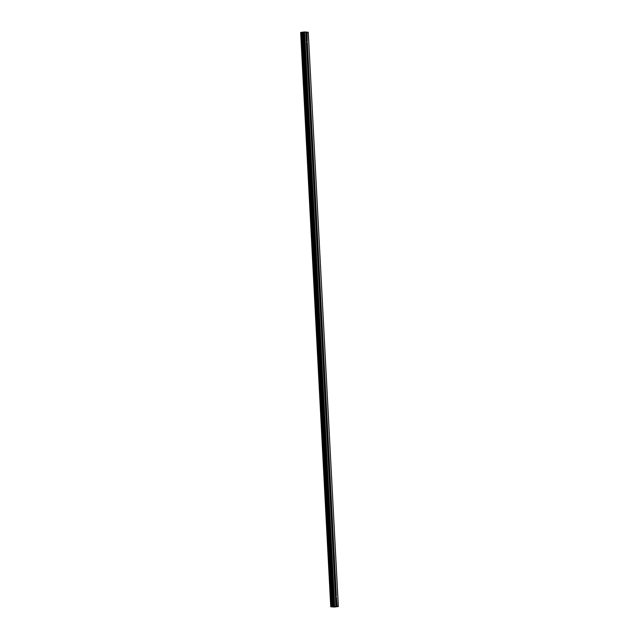 <?xml version="1.0" encoding="UTF-8"?>
<svg xmlns="http://www.w3.org/2000/svg" width="639" height="639" viewBox="0 0 639 639"><rect width="100%" height="100%" fill="white"/><g stroke="black" fill="none" stroke-linecap="round" stroke-linejoin="round"><path stroke-width="0.96" d="M335.355 595.82A0.998 0.607 -97.7 0 1 336.346 595.971L307.343 42.613A0.998 0.607 -97.7 0 1 306.361 42.597M307.335 61.168A0.998 0.607 -97.7 0 1 308.325 61.32L308.381 62.414A0.998 0.607 -97.7 0 1 307.399 62.398M308.373 80.969A0.998 0.607 -97.7 0 1 309.364 81.129L309.42 82.223A0.998 0.607 -97.7 0 1 308.437 82.207M309.412 100.77A0.998 0.607 -97.7 0 1 310.402 100.93L310.458 102.024A0.998 0.607 -97.7 0 1 309.476 102.008M310.45 120.579A0.998 0.607 -97.7 0 1 311.441 120.731L311.497 121.825A0.998 0.607 -97.7 0 1 310.514 121.809M311.489 140.38A0.998 0.607 -97.7 0 1 312.479 140.532L312.535 141.626A0.998 0.607 -97.7 0 1 311.552 141.61M312.527 160.181A0.998 0.607 -97.7 0 1 313.517 160.333L313.573 161.427A0.998 0.607 -97.7 0 1 312.591 161.411M313.557 179.982A0.998 0.607 -97.7 0 1 314.556 180.134L314.612 181.228A0.998 0.607 -97.7 0 1 313.629 181.212M314.596 199.783A0.998 0.607 -97.7 0 1 315.594 199.935L315.65 201.029A0.998 0.607 -97.7 0 1 314.66 201.013M315.634 219.584A0.998 0.607 -97.7 0 1 316.632 219.736L316.688 220.83A0.998 0.607 -97.7 0 1 315.698 220.814M316.672 239.385A0.998 0.607 -97.7 0 1 317.663 239.537L317.727 240.631A0.998 0.607 -97.7 0 1 316.736 240.615M317.711 259.186A0.998 0.607 -97.7 0 1 318.701 259.338L318.765 260.432A0.998 0.607 -97.7 0 1 317.775 260.416M318.749 278.987A0.998 0.607 -97.7 0 1 319.74 279.139L319.796 280.233A0.998 0.607 -97.7 0 1 318.813 280.217M319.788 298.788A0.998 0.607 -97.7 0 1 320.778 298.94L320.834 300.034A0.998 0.607 -97.7 0 1 319.851 300.018M320.826 318.589A0.998 0.607 -97.7 0 1 321.816 318.749L321.872 319.843A0.998 0.607 -97.7 0 1 320.89 319.827M321.864 338.39A0.998 0.607 -97.7 0 1 322.855 338.55L322.911 339.644A0.998 0.607 -97.7 0 1 321.928 339.628M322.903 358.199A0.998 0.607 -97.7 0 1 323.893 358.351L323.949 359.445A0.998 0.607 -97.7 0 1 322.967 359.43M323.941 378A0.998 0.607 -97.7 0 1 324.931 378.152L324.987 379.246A0.998 0.607 -97.7 0 1 324.005 379.231M324.979 397.801A0.998 0.607 -97.7 0 1 325.97 397.953L326.026 399.048A0.998 0.607 -97.7 0 1 325.043 399.032M326.018 417.602A0.998 0.607 -97.7 0 1 327.008 417.754L327.064 418.849A0.998 0.607 -97.7 0 1 326.082 418.833M327.048 437.403A0.998 0.607 -97.7 0 1 328.047 437.555L328.103 438.65A0.998 0.607 -97.7 0 1 327.12 438.634M328.087 457.204A0.998 0.607 -97.7 0 1 329.085 457.356L329.141 458.451A0.998 0.607 -97.7 0 1 328.158 458.435M329.125 477.006A0.998 0.607 -97.7 0 1 330.123 477.157L330.179 478.252A0.998 0.607 -97.7 0 1 329.189 478.236M330.163 496.807A0.998 0.607 -97.7 0 1 331.154 496.958L331.218 498.053A0.998 0.607 -97.7 0 1 330.227 498.037M331.202 516.608A0.998 0.607 -97.7 0 1 332.192 516.759L332.256 517.854A0.998 0.607 -97.7 0 1 331.266 517.838M332.24 536.409A0.998 0.607 -97.7 0 1 333.231 536.56L333.286 537.655A0.998 0.607 -97.7 0 1 332.304 537.639M333.278 556.21A0.998 0.607 -97.7 0 1 334.269 556.369L334.325 557.464A0.998 0.607 -97.7 0 1 333.342 557.448M334.317 576.011A0.998 0.607 -97.7 0 1 335.307 576.17L335.363 577.265A0.998 0.607 -97.7 0 1 334.381 577.249M337.128 606.411L330.746 606.754L334.205 607.05L338.351 606.515L337.128 606.411L336.402 597.066A0.998 0.607 -97.7 0 1 335.419 597.05M334.197 606.691L334.884 606.667M334.708 606.651L335.339 606.619M334.149 606.643L333.742 606.635M333.686 606.643L334.636 606.563M334.301 606.539L334.764 606.563M338.351 606.515L308.254 32.262L304.587 31.95L300.793 32.421L330.922 606.659M300.649 32.509L330.746 606.754L300.793 32.477M332.072 606.571L301.975 32.325L332.048 606.571M335.906 606.307L305.809 32.054M336.346 595.971L335.363 577.265M335.307 576.17L334.325 557.464M334.269 556.369L333.286 537.655M333.231 536.56L332.256 517.854M332.192 516.759L331.218 498.053M331.154 496.958L330.179 478.252M330.123 477.157L329.141 458.451M329.085 457.356L328.103 438.65M328.047 437.555L327.064 418.849M327.008 417.754L326.026 399.048M325.97 397.953L324.987 379.246M324.931 378.152L323.949 359.445M323.893 358.351L322.911 339.644M322.855 338.55L321.872 319.843M321.816 318.749L320.834 300.034M320.778 298.94L319.796 280.233M319.74 279.139L318.765 260.432M318.701 259.338L317.727 240.631M317.663 239.537L316.688 220.83M316.632 219.736L315.65 201.029M315.594 199.935L314.612 181.228M314.556 180.134L313.573 161.427M313.517 160.333L312.535 141.626M312.479 140.532L311.497 121.825M311.441 120.731L310.458 102.024M310.402 100.93L309.42 82.223M309.364 81.129L308.381 62.414M308.325 61.32L307.343 42.613M306.297 41.367A0.998 0.607 -97.7 0 1 307.287 41.519L307.032 32.158M307.287 41.519L306.8 32.166M334.684 606.195L304.587 31.95M334.213 606.219L304.116 31.966M336.897 606.419L336.402 597.066M333.326 606.339L303.237 32.086M333.143 606.379L303.046 32.134M333.039 606.475L302.942 32.23M332.911 606.507L302.814 32.254M332.663 606.539L302.574 32.285M332.424 606.555L302.327 32.309M331.489 606.595L301.392 32.349M331.361 606.603L301.265 32.349M330.89 606.667L300.801 32.429L330.882 606.675M330.778 606.746L300.689 32.493"/></g></svg>

